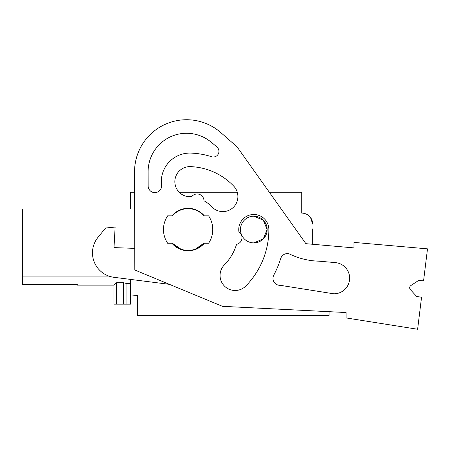 <?xml version="1.0" encoding="UTF-8"?>
<svg xmlns="http://www.w3.org/2000/svg" width="450" height="450" viewBox="0 0 450 450"><rect width="100%" height="100%" fill="white"/><g stroke="black" fill="none" stroke-linecap="round" stroke-linejoin="round"><path stroke-width="0.67" d="M130.629 279.422L130.629 294.913L137.475 295.509L137.475 315.428L329.096 315.428L329.096 311.676M416.683 296.471L410.4 289.659A2.739 2.739 0 0 1 410.912 285.519A2.739 2.739 0 0 0 410.4 289.659L416.683 296.471L421.554 297.242L417.617 329.254L346.072 317.925L346.072 312.531L222.452 306.326L134.82 270.011L134.556 171.889L134.612 192.24L130.629 192.24L130.629 208.991L22.5 208.991L22.5 284.468L77.248 284.468L77.248 285.137L77.248 284.468L22.5 284.468M179.184 192.24L237.274 192.24A15.058 15.058 0 0 0 233.758 186.171A15.058 15.058 0 0 1 233.218 207.461A15.058 15.058 0 0 1 211.928 206.916A32.85 32.85 0 0 0 203.985 200.779A6.846 6.846 0 0 0 191.734 196.616A15.058 15.058 0 0 1 174.864 182.306A15.058 15.058 0 0 1 190.474 166.624A62.961 62.961 0 0 1 233.758 186.171A62.961 62.961 0 0 0 190.474 166.624M269.325 192.24L301.719 192.24L301.719 213.114A10.952 10.952 0 0 1 312.671 224.061L310.534 217.558M312.671 228.881L312.671 244.277L353.987 247.894L353.987 242.398L427.5 248.85L423.568 280.862L418.652 280.429L410.912 285.519L418.652 280.429M22.5 276.924L111.78 276.924L22.5 276.924M267.159 229.545L263.25 238.978L253.817 242.888A13.342 13.342 0 0 1 240.469 229.545A13.342 13.342 0 0 1 253.817 216.197L263.25 220.112L267.159 229.539M180.861 249.114L172.35 243.231A20.874 20.874 0 0 0 203.878 243.231L195.373 249.114M123.452 282.713L123.452 304.132L113.968 304.132L113.968 284.946L116.617 282.713L123.452 282.713L126.934 283.601L130.629 283.601M77.248 284.468L77.248 285.137L77.248 284.468M123.452 304.132L126.934 304.132L126.934 283.601M126.934 304.132L130.629 304.132L130.629 294.913M253.817 216.197A13.342 13.342 0 0 1 267.159 229.545A13.342 13.342 0 0 1 253.817 242.888M172.356 243.231L167.631 243.231A24.637 24.637 0 0 1 167.631 215.854L172.356 215.854A20.874 20.874 0 0 1 203.878 215.854L208.603 215.854A24.637 24.637 0 0 1 208.603 243.231L203.878 243.231M77.248 276.924L111.78 276.924M116.617 304.132L116.617 282.713M134.556 171.889A52.014 52.014 0 0 1 220.871 132.649L237.037 146.829L305.904 243.681L353.987 247.894M171.906 215.854A21.218 21.218 0 0 1 204.328 215.854M204.328 243.231A21.218 21.218 0 0 1 171.906 243.231M236.542 244.361A50.642 50.642 0 0 1 224.044 265.236A15.058 15.058 0 0 0 224.752 286.363A15.058 15.058 0 0 0 245.886 285.958A80.747 80.747 0 0 0 268.864 229.545A15.058 15.058 0 0 0 252.596 214.537A15.058 15.058 0 0 0 238.944 231.958A6.846 6.846 0 0 1 236.542 244.361M161.516 185.107A6.711 6.711 0 0 1 155.267 192.617A6.711 6.711 0 0 1 148.14 185.934L148.101 171.849A38.458 38.458 0 0 1 210.414 141.57A121.438 121.438 0 0 1 217.097 147.223A5.619 5.619 0 0 1 211.601 156.735A76.539 76.539 0 0 0 190.98 153.09A28.586 28.586 0 0 0 161.522 185.107M280.727 258.491A6.992 6.992 0 0 1 289.103 253.806A71.331 71.331 0 0 0 319.022 261.174L335.374 262.609A15.621 15.621 0 0 1 349.605 279.023A15.621 15.621 0 0 1 333.669 293.788L280.299 285.328A6.992 6.992 0 0 1 273.803 275.068A95.692 95.692 0 0 0 280.721 258.491M169.374 284.332L114.019 277.312A24.637 24.637 0 0 1 98.032 237.285L105.598 228.021L115.133 227.059L114.002 247.601L134.758 248.377M113.968 285.137L77.248 285.137"/></g></svg>
